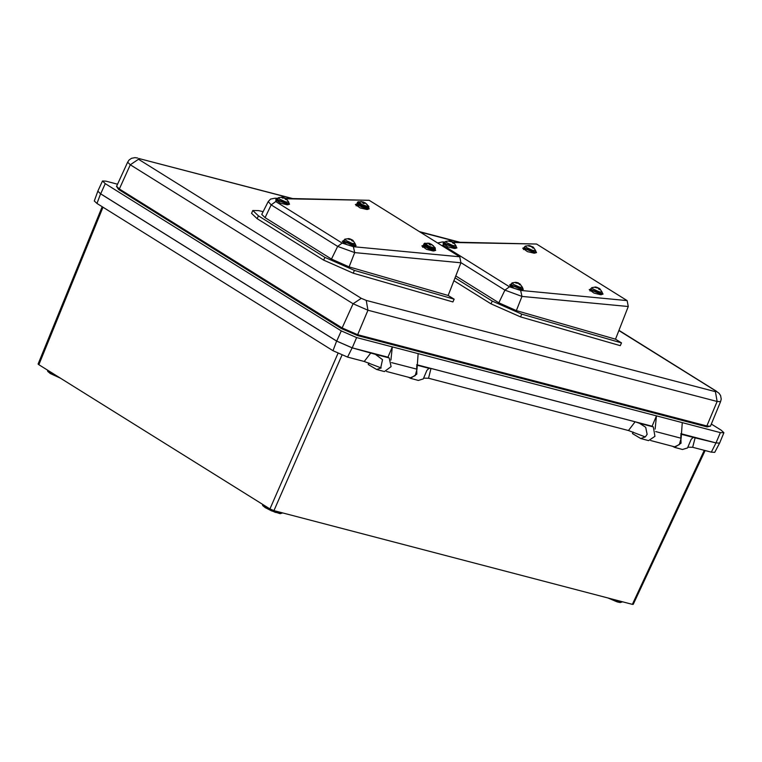 <?xml version="1.0" encoding="UTF-8"?>
<svg xmlns="http://www.w3.org/2000/svg" width="762" height="762" viewBox="0 0 762 762"><rect width="100%" height="100%" fill="white"/><g stroke="black" fill="none" stroke-linecap="round" stroke-linejoin="round"><path stroke-width="1.14" d="M102.984 207.235L38.824 364.693L269.948 508.94L337.966 353.435M38.824 364.693L38.1 364.017L102.184 206.74M705.117 450.523L633.27 604.38L632.355 604.323L704.279 450.304M341.947 355.178L273.929 510.664L632.355 604.323M273.929 510.664L269.948 508.94M97.907 191.014L94.307 200.997L96.965 203.473L332.965 350.758L347.548 357.092L364.255 361.455L381.171 367.922L376.599 369.513L368.275 364.512L368.941 363.036M97.803 191.148L100.632 193.796L336.633 341.081L352.177 347.824L375.371 354.311L382.505 359.645L380.743 367.817M376.599 369.513L384.429 371.561L391.049 366.579L389.153 357.911L387.972 357.178M680.876 435.302L680.999 443.16L674.665 447.408L682.495 449.447L687.495 447.97L691.086 439.407L693.182 437.359L716.013 442.903L719.604 443.084L723.9 432.759L721.119 430.139L711.308 424.015M408.327 377.209L410.518 378.381L416.852 374.132L416.719 366.274M410.518 378.381L418.348 380.419L423.339 378.943L426.93 370.38L429.025 368.332L431.044 368.437L635.137 421.767L639.518 423.339L645.662 427.272L647.09 434.302L645.319 436.95L640.756 438.541L632.422 433.54L633.098 432.064M672.484 446.237L674.665 447.408M640.756 438.541L648.576 440.588L654.91 436.34L653.301 426.939L652.12 426.206L656.501 415.89L720.366 432.587L723.9 432.759M370.989 352.739L364.255 361.455M687.915 447.161L692.668 447.275L711.356 452.152L714.708 452.342L719.49 443.217M635.137 421.767L628.412 430.482L644.9 436.845M423.758 378.133L428.52 378.247L431.044 368.437M428.52 378.247L628.412 430.482M692.668 447.275L695.192 437.464M117.519 184.166L106.032 181.165L102.499 180.975L105.28 183.604L341.281 330.889L356.568 337.518L656.501 415.89L655.091 429.073M416.681 364.684L652.148 426.215M680.837 433.711L716.013 442.903L711.356 452.152M390.944 360.045L392.344 346.862L387.991 357.188L352.215 347.834L336.671 341.09L100.67 193.805L97.85 191.138L102.499 180.975M418.147 353.606L416.957 369.227L415.195 375.618L410.404 377.752L386.524 371.513M650.672 440.541L674.551 446.78L679.352 444.646L681.114 438.255L682.304 422.634M655.73 431.616L681.114 438.255M391.582 362.588L416.957 369.227M602.313 292.865L602.999 294.122L600.542 294.684L593.95 293.113L589.197 289.693L590.655 289.131M535.867 251.393L536.543 252.651L534.086 253.213L527.495 251.641L522.742 248.222L524.199 247.66M522.675 288.141L523.351 289.398L520.894 289.96L514.302 288.388L509.559 284.969L511.007 284.407M456.219 246.669L456.895 247.926L454.438 248.488L447.846 246.917L443.103 243.497L444.551 242.935M453.904 280.711L491.004 303.857L520.57 316.925L620.287 345.691L621.497 342.91L615.467 339.147L516.388 310.572L498.843 302.819L455.771 275.939M627.145 300.571L628.269 306.495L522.018 296.38L520.665 290.427L627.145 300.571L536.534 244.021L453.657 242.526M628.269 306.495L615.467 339.147M516.388 310.572L522.018 296.38L504.958 290.112L498.843 302.819M453.123 242.164L536.534 244.021M444.875 242.011L442.303 241.964L443.617 242.345L443.055 245.297L509.511 286.769L520.665 290.427M455.019 277.873L492.214 301.085L521.789 314.154L621.497 342.91M435.054 249.193L435.664 250.393L433.207 250.955L426.615 249.384L421.862 245.964L423.51 245.393L424.805 246.85L434.35 250.155M368.598 207.721L369.208 208.921L366.751 209.483L360.159 207.912L355.406 204.492L357.054 203.921L358.359 205.378L367.894 208.683M355.34 244.412L356.016 245.669L353.558 246.231L346.967 244.669L342.224 241.24L343.672 240.678M288.884 202.94L289.56 204.197L287.103 204.759L280.511 203.187L275.768 199.768L277.216 199.206M263.119 211.626L258.556 210.579L252.774 210.55L251.555 213.331L257.213 218.656L323.66 260.137L353.235 273.196L452.952 301.962L454.162 299.19L448.132 295.418L349.053 266.843L331.508 259.09L265.052 217.618L261.709 214.436L268.176 201.539L271.167 204.911L265.052 217.618M459.8 256.842L460.934 262.766L354.682 252.651L353.33 246.697L459.8 256.842L369.189 200.292L286.322 198.796M460.934 262.766L448.132 295.418M349.053 266.843L354.682 252.651L337.623 246.383L331.508 259.09M285.779 198.434L369.189 200.292M277.539 198.282L274.968 198.244L276.282 198.615L275.72 201.568L342.176 243.049L353.33 246.697M252.774 210.55L258.423 215.884L324.879 257.356L354.454 270.424L454.162 299.19M522.446 288.988L512.874 285.617L511.054 284.016L511.416 285.045L522.256 289.246L522.542 287.455L519.579 287.131L513.693 284.474L512.112 282.902L515.483 282.273M522.542 287.455L520.008 283.902L520.551 284.931L519.608 284.721L518.303 283.283L515.598 282.864L517.103 282.569L515.788 282.283M516.998 282.531L519.322 283.635M519.027 283.978L519.408 283.54M517.007 283.378L517.103 282.569M518.036 283.273L518.217 282.826M354.654 245.659L345.167 242.125L343.748 240.887M525.713 248.65L524.246 247.259L525.732 249.117L534.638 252.67L535.629 252.251L525.713 248.65M532.162 247.307L532.6 246.802L533.381 247.307L535.734 250.708L532.562 250.307L526.561 247.526L525.323 246.145M530.295 245.831L532.562 246.84M532.6 246.802L533.61 248.164L532.581 247.898L531.39 246.488L528.657 246.021L530.295 245.802L528.799 245.535M535.638 252.241L535.734 250.698M530.219 246.507L530.295 245.802M592.16 290.122L590.702 288.741L592.188 290.589L601.094 294.151L602.085 293.732L592.16 290.122M598.618 288.788L599.056 288.274L599.837 288.788L602.19 292.179L599.018 291.779L593.007 288.998L591.769 287.617L590.693 288.76M596.751 287.303L599.018 288.322M599.056 288.274L600.065 289.636L599.037 289.37L597.846 287.96L595.112 287.493L596.751 287.274L595.255 287.017M596.665 287.979L596.751 287.274M288.198 204.178L278.711 200.654L277.292 199.415L276.52 201.092M455.533 247.907L446.046 244.383L444.627 243.145L443.855 244.821M535.181 252.632L525.694 249.107L524.275 247.869M521.989 289.379L512.502 285.855L511.083 284.617L510.311 286.293M601.409 294.694L601.628 294.103L592.141 290.579L590.721 289.341M446.065 243.926L444.598 242.545L446.084 244.392L454.99 247.955L455.99 247.526L446.065 243.926M452.514 242.592L452.952 242.078L453.742 242.592L456.086 245.983L452.914 245.583L446.913 242.802L445.675 241.43L444.589 242.564M450.647 241.106L452.914 242.125M452.952 242.078L453.962 243.44L452.933 243.173L451.742 241.764L449.008 241.297L450.647 241.078L449.151 240.821M450.571 241.783L450.647 241.078M355.197 243.716L355.102 245.288L345.186 241.678L343.719 240.287M355.102 245.278L354.111 245.697L345.205 242.135L343.719 240.849L344.786 239.173L346.034 240.544L352.034 243.335L355.206 243.726L352.863 240.335L352.073 239.83L353.082 241.192L352.054 240.916L350.863 239.506L348.129 239.039L349.768 238.83L352.034 239.868M349.691 239.525L349.768 238.83L348.272 238.563M351.634 240.335L352.073 239.83M433.445 245.916L431.368 244.564M429.958 244.869L430.187 243.63L429.063 243.288L427.234 243.154L429.435 243.678L429.149 244.488L430.435 245.078L431.349 244.554L433.521 245.812M431.454 244.402L430.32 243.897M424.825 243.211L428.825 246.202L435.321 248.26L434.673 249.926L433.083 250.203L425.158 246.936L423.767 245.85L423.539 244.726L428.111 247.736L434.845 249.669M429.968 243.545L424.672 243.23L423.939 243.792L428.511 246.812L435.254 248.736M429.397 244.602L429.806 243.488M429.787 244.792L430.187 243.63M429.339 244.583L429.558 243.945M278.73 200.206L277.263 198.815L278.749 200.663L287.655 204.226L288.655 203.797L278.73 200.206M285.178 198.863L285.617 198.349L286.407 198.863L288.75 202.254L285.579 201.863L279.578 199.072L278.34 197.701L277.254 198.834M283.312 197.387L285.579 198.396M285.617 198.349L286.626 199.711L285.598 199.444L284.407 198.034L282.607 198.149L281.673 197.568L283.312 197.358L281.816 197.091M283.235 198.053L283.312 197.358M367.008 204.435L365.084 202.778L367.008 204.435M363.503 203.397L363.731 202.159L360.836 201.587L362.979 202.206L362.693 203.006L363.979 203.597L364.893 203.083M364.998 202.93L363.865 202.416M358.369 201.74L362.369 204.73L368.875 206.778L368.217 208.455L366.627 208.731L358.702 205.464L357.311 204.378L357.083 203.254L361.655 206.264L368.398 208.188M363.512 202.073L358.216 201.759L357.492 202.321L362.064 205.34L368.798 207.264M362.941 203.13L363.35 202.016M363.331 203.321L363.731 202.159M362.883 203.111L363.103 202.473M47.596 370.17L50.063 372.732L58.074 376.714M262.595 504.349L265.062 506.911L275.501 511.826L282.292 512.855M610.486 598.618L618.277 601.589L622.278 601.694M375.371 354.311L389.153 357.911M693.182 437.359L680.837 434.14M429.025 368.332L416.69 365.112M653.301 426.939L639.518 423.339M347.548 357.092L352.177 347.824M332.965 350.758L336.633 341.081M96.965 203.473L100.632 193.796M621.182 602.19L616.668 601.656L607.752 597.894M281.197 513.34L275.272 512.331L265.309 507.663M60.541 378.247L50.311 373.485M710.413 426.196L707.022 426.901L357.835 335.661L341.319 328.489L118.567 189.471L116.519 186.338M720.366 432.587L716.013 442.903M356.568 337.518L352.215 347.834M341.281 330.889L336.671 341.09M105.28 183.604L100.67 193.805M710.432 426.11L720.604 401.66L717.156 401.488L367.97 310.239L353.054 303.762L342.138 327.946L357.664 334.68L706.85 425.929L710.336 426.234M292.017 198.549L138.741 158.496L138.503 159.287L361.255 298.304L366.227 300.466L367.97 310.239L357.664 334.68L357.835 335.661M366.227 300.466L715.413 391.716L717.156 401.488L706.85 425.929L707.022 426.901M361.255 298.304L353.054 303.762L130.302 164.744L127.587 162.182L116.567 186.261L119.386 188.928L342.138 327.946L341.319 328.489M138.503 159.287L130.302 164.744L119.386 188.928L118.567 189.471M715.413 391.716L715.661 390.916L618.858 330.508M459.353 242.278L419.976 231.991M292.789 198.558L138.741 158.496M720.604 401.66L721.195 399.05L720.528 395.497L718.976 393.182L715.661 390.916M444.665 242.364L443.617 242.345M509.511 286.769L504.958 290.112L460.981 262.671M441.684 245.526L443.055 245.297M492.214 301.085L491.004 303.857M521.789 314.154L520.57 316.925M277.33 198.634L276.282 198.615M342.176 243.049L337.623 246.383L271.167 204.911L275.72 201.568M258.423 215.884L257.213 218.656M324.879 257.356L323.66 260.137M354.454 270.424L353.235 273.196M423.634 244.631L424.034 243.707M424.034 245.678L427.939 248.383L433.73 250.146M357.178 203.159L357.578 202.235M357.578 204.206L361.483 206.912L367.274 208.674M262.538 504.549L262.719 505.577L265.214 507.625L271.51 510.845L280.168 513.674L282.14 513.121M47.53 370.37L47.711 371.399L50.206 373.447L60.589 378.276M622.125 601.961L620.144 602.523L617.515 601.932L607.705 597.884M137.646 158.02L134.941 157.62L131.521 158.315L129.102 159.991L127.587 162.182M460.124 242.287L419.462 231.667M716.68 391.354L618.915 330.346M442.303 241.964L437.636 243.002M274.968 198.244L270.586 199.111L268.176 201.549M512.121 282.902L511.045 284.036M342.976 242.573L343.729 240.859M354.425 246.24L354.692 245.64M529.285 245.555L525.313 246.155L524.237 247.288M595.741 287.026L591.76 287.626M602.18 292.179L602.085 293.732M287.969 204.768L288.236 204.168M356.168 205.816L356.94 204.045M367.617 209.493L367.903 208.836M422.624 247.288L423.396 245.516M434.073 250.965L434.359 250.307M455.305 248.498L455.571 247.898M523.504 249.545L524.256 247.831M534.953 253.222L535.21 252.622M521.76 289.97L522.027 289.37M589.959 291.017L590.712 289.303M449.637 240.83L445.665 241.43M456.086 245.983L455.981 247.536M348.758 238.582L344.776 239.173M435.178 247.821L431.587 244.278M282.302 197.101L278.32 197.701M288.75 202.254L288.646 203.806M368.722 206.35L365.131 202.806"/></g></svg>
